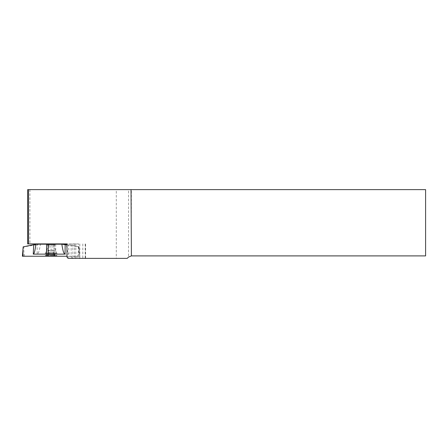 <?xml version="1.0" encoding="UTF-8"?>
<svg xmlns="http://www.w3.org/2000/svg" width="448" height="448" viewBox="0 0 448 448"><rect width="100%" height="100%" fill="white"/><g stroke="black" fill="none" stroke-linecap="round" stroke-linejoin="round"><path stroke-width="0.34" stroke-dasharray="2.24 1.68" d="M27.664 189.633L116.284 189.633L116.284 258.367L80.08 258.367L78.686 257.034L78.686 243.902L27.664 243.902M131.365 189.633L425.6 189.633L425.6 255.903L131.365 255.903L131.365 189.633L128.537 189.633L128.537 257.074L127.243 258.367L116.284 258.367M116.284 189.633L128.537 189.633M68.074 258.367L80.08 258.367M128.537 257.074L131.365 255.903M72.554 258.367L71.159 257.034L66.976 257.034M78.686 243.902L71.159 243.902L71.159 257.034M72.839 243.902L72.839 258.367M75.83 243.902L75.83 258.367M74.502 243.902L74.502 257.034L75.6 258.367M85.215 243.902L85.215 258.367M85.4 243.902L85.4 258.367M47.124 243.902L55.115 243.902L47.124 243.902M71.159 243.902L66.976 243.902M78.686 257.034L74.502 257.034M54.863 256.088L47.124 256.088L54.863 256.088L54.846 252.493L47.393 252.493L54.846 252.493M48.731 256.088L54.874 256.088L52.433 256.088L53.049 255.842L53.015 252.493L53.984 252.493L48.261 252.493L53.015 252.493M45.629 253.422L56.98 253.422L45.629 253.422M56.61 255.343L45.259 255.343L56.61 255.343M54.863 244.63L47.124 244.63L54.863 244.63M48.003 245.297L54.449 245.297L48.003 245.297M48.412 252.493L48.412 255.842L48.541 252.493M48.446 252.493L48.446 255.814L47.415 256.088L49.207 255.814L49.123 252.493M47.415 256.088L47.807 255.842L47.415 256.088L47.393 252.493M49.224 252.493L49.19 255.842L49.806 256.088L53.827 255.842L53.698 252.493M50.798 255.847L50.798 252.493L50.798 255.847M53.508 256.088L53.827 255.842L53.827 252.493M53.799 252.493L53.799 255.814L54.824 256.088L54.096 255.814L54.096 252.493M54.432 255.842L54.824 256.088L54.432 255.842L54.432 252.493M53.116 252.493L53.116 255.942L53.049 252.493M53.038 252.493L53.038 255.814L54.096 255.814M54.152 255.842L54.152 252.493M52.5 255.842L52.5 252.493M48.093 255.842L48.093 252.493M47.807 255.842L47.807 252.493M49.739 255.842L49.739 252.493M53.799 250.695L48.261 250.695L53.799 250.695M53.962 244.182L53.973 254.128L68.981 254.128C68.074 254.078 67.189 250.762 66.332 244.182L35.896 244.182M23.212 256.234L54.04 256.234L53.973 254.128L37.206 254.128C38.354 254.078 39.424 250.762 40.415 244.182L37.072 244.686L37.206 254.128M66.976 244.989L78.322 246.87C78.585 250.107 78.35 253.226 77.616 256.234L66.976 256.234M54.04 256.234L77.616 256.234M79.072 246.87L79.839 256.234L79.027 256.234C79.436 253.232 79.442 250.107 79.05 246.87L66.976 244.339M24.623 256.234C23.89 253.226 23.654 250.107 23.918 246.87L37.072 244.686M23.918 246.87L23.19 246.87M78.322 246.87L79.05 246.87M29.904 189.633L29.904 243.902M79.828 243.902L79.828 258.367M82.813 243.902L82.813 258.367M47.001 250.897L55.518 250.897L47.001 250.897M54.242 246.898L47.79 246.898L54.242 246.898M49.773 255.814L49.773 252.493M51.419 255.814L51.419 252.493M54.382 255.814L54.382 252.493M50.82 255.814L50.82 252.493M52.466 255.814L52.466 252.493M48.143 255.814L48.143 252.493M47.858 255.814L47.858 252.493M55.642 244.182L55.821 256.234M68.981 254.128L68.544 244.686M85.585 258.367L85.585 243.902M47.124 244.182L47.79 245.297L47.79 246.898L46.721 250.897L45.259 253.422L45.259 255.343A13.322 13.322 0 0 0 47.124 256.088M55.115 244.182L54.449 245.297L54.449 246.898L55.518 250.897L56.98 253.422L56.98 255.343A13.322 13.322 0 0 1 55.115 256.088M53.962 255.982L53.962 252.493M48.283 255.982L48.261 250.695L51.122 249.043L53.984 250.695L53.984 252.493"/><path stroke-width="0.67" d="M28.482 243.902L27.664 243.902L27.664 189.633L425.6 189.633L425.6 255.903L131.365 255.903L128.537 257.074L127.243 258.367L68.074 258.367L66.976 257.034L66.976 243.902L28.482 243.902L28.482 189.633M131.034 189.633L131.404 255.903M66.976 244.989L65.167 244.686L65.038 254.128C63.885 254.078 62.815 250.762 61.83 244.182L66.976 244.339M61.83 244.182L35.907 244.182C35.05 250.762 34.171 254.078 33.258 254.128L33.701 244.686L23.19 246.87C22.803 250.107 22.809 253.232 23.212 256.234L22.4 256.234L23.167 246.87M66.976 256.234L23.212 256.234M65.038 254.128L48.272 254.128L48.205 256.234M46.424 256.234L46.491 254.128L33.258 254.128M46.598 244.182L46.491 254.128L48.272 254.128L48.278 244.182M33.701 244.686L35.896 244.182M65.167 244.686L61.846 244.182M55.115 244.182L55.115 243.902M47.124 244.182L47.124 243.902"/></g></svg>
